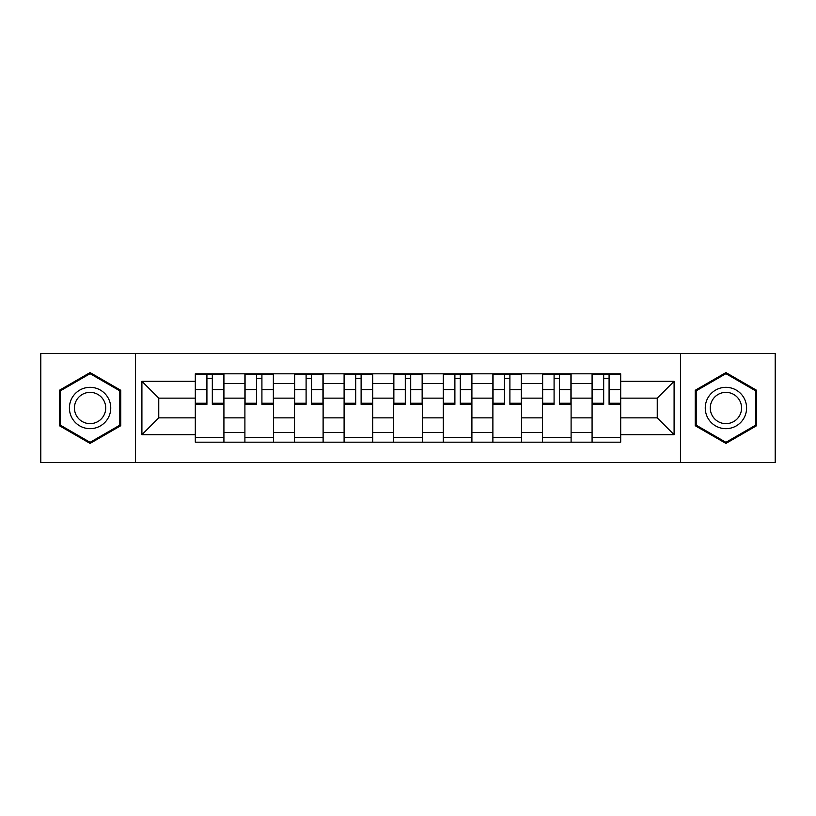 <?xml version="1.0" encoding="UTF-8"?>
<svg xmlns="http://www.w3.org/2000/svg" width="816" height="816" viewBox="0 0 816 816"><rect width="100%" height="100%" fill="white"/><g stroke="black" fill="none" stroke-linecap="round" stroke-linejoin="round"><path stroke-width="1.22" d="M680.462 462.519L775.2 462.519L775.2 353.481L40.8 353.481L40.8 462.519L680.462 462.519L680.462 353.481M244.902 442.18L244.902 383.52L223.921 383.52L223.921 442.18M223.921 383.52L223.921 373.82M244.902 383.52L244.902 373.82M273.523 373.82L273.523 442.18M294.505 442.18L294.505 373.82M323.116 373.82L323.116 442.18M344.097 442.18L344.097 373.82M372.708 373.82L372.708 442.18M393.689 442.18L393.689 373.82M422.311 373.82L422.311 442.18M443.292 442.18L443.292 373.82M471.903 373.82L471.903 442.18M492.884 442.18L492.884 373.82M521.495 373.82L521.495 442.18M542.477 442.18L542.477 373.82M571.098 373.82L571.098 442.18M592.079 442.18L592.079 373.82M592.079 417.853L571.098 417.853M542.477 417.853L521.495 417.853M492.884 417.853L471.903 417.853M443.292 417.853L422.311 417.853M393.689 417.853L372.708 417.853M344.097 417.853L323.116 417.853M294.505 417.853L273.523 417.853M244.902 417.853L223.921 417.853M592.079 398.147L571.098 398.147M542.477 398.147L521.495 398.147M492.884 398.147L471.903 398.147M443.292 398.147L422.311 398.147M393.689 398.147L372.708 398.147M344.097 398.147L323.116 398.147M294.505 398.147L273.523 398.147M244.902 398.147L223.921 398.147M158.753 417.853L195.31 417.853L195.31 398.147L158.753 398.147L158.753 417.853L141.902 434.704L141.902 381.296L195.31 381.296L195.31 398.147M620.69 398.147L620.69 417.853L657.247 417.853L657.247 398.147L620.69 398.147L620.69 373.82L195.31 373.82L195.31 381.296M620.69 381.296L674.098 381.296L674.098 434.704L620.69 434.704L620.69 417.853M195.31 417.853L195.31 442.18L620.69 442.18L620.69 434.704M195.31 434.704L141.902 434.704M135.538 462.519L135.538 353.481M120.758 390.283L90.076 372.575L59.395 390.283L59.395 425.717L90.076 443.425L120.758 425.717L120.758 390.283M756.605 390.283L725.924 372.575L695.242 390.283L695.242 425.717L725.924 443.425L756.605 425.717L756.605 390.283M223.921 437.407L195.31 437.407M206.917 378.593L212.323 378.593M273.523 437.407L244.902 437.407M256.51 378.593L261.916 378.593M323.116 437.407L294.505 437.407M306.102 378.593L311.508 378.593M372.708 437.407L344.097 437.407M355.705 378.593L361.111 378.593M422.311 437.407L393.689 437.407M405.297 378.593L410.703 378.593M471.903 437.407L443.292 437.407M454.889 378.593L460.295 378.593M521.495 437.407L492.884 437.407M504.492 378.593L509.898 378.593M571.098 437.407L542.477 437.407M554.084 378.593L559.49 378.593M620.69 437.407L592.079 437.407M603.677 378.593L609.083 378.593M141.902 381.296L158.753 398.147M657.247 417.853L674.098 434.704M657.247 398.147L674.098 381.296M212.323 404.348L212.323 374.146L223.768 374.146L223.768 404.348L212.323 404.348M206.917 378.277L212.323 378.277M206.917 374.146L195.473 374.146L195.473 404.348L206.917 404.348L206.917 374.146L217.087 374.146M261.916 404.348L261.916 374.146L273.36 374.146L273.36 404.348L261.916 404.348M256.51 378.277L261.916 378.277M256.51 374.146L245.065 374.146L245.065 404.348L256.51 404.348L256.51 374.146L261.916 374.146M311.508 404.348L311.508 374.146L322.952 374.146L322.952 404.348L311.508 404.348M306.102 378.277L311.508 378.277M306.102 374.146L294.658 374.146L294.658 404.348L306.102 404.348L306.102 374.146L311.508 374.146M72.185 418.333A20.665 20.665 0 0 0 100.409 425.901A20.665 20.665 0 0 0 107.977 397.667A20.665 20.665 0 0 0 79.744 390.099A20.665 20.665 0 0 0 72.185 418.333M76.531 415.823A15.647 15.647 0 0 0 97.9 421.546A15.647 15.647 0 0 0 103.632 400.177A15.647 15.647 0 0 0 82.253 394.454A15.647 15.647 0 0 0 76.531 415.823M90.076 373.677L119.799 390.833L119.799 425.167L90.076 442.323L60.353 425.167L60.353 390.833L90.076 373.677M708.023 418.333A20.665 20.665 0 0 0 736.256 425.901A20.665 20.665 0 0 0 743.815 397.667A20.665 20.665 0 0 0 715.591 390.099A20.665 20.665 0 0 0 708.023 418.333M712.368 415.823A15.647 15.647 0 0 0 733.747 421.546A15.647 15.647 0 0 0 739.469 400.177A15.647 15.647 0 0 0 718.1 394.454A15.647 15.647 0 0 0 712.368 415.823M725.924 373.677L755.647 390.833L755.647 425.167L725.924 442.323L696.201 425.167L696.201 390.833L725.924 373.677M361.111 404.348L361.111 374.146L372.555 374.146L372.555 404.348L361.111 404.348M355.705 378.277L361.111 378.277M355.705 374.146L344.26 374.146L344.26 404.348L355.705 404.348L355.705 374.146L361.111 374.146M410.703 404.348L410.703 374.146L422.147 374.146L422.147 404.348L410.703 404.348M405.297 378.277L410.703 378.277M405.297 374.146L393.853 374.146L393.853 404.348L405.297 404.348L405.297 374.146L415.466 374.146M460.295 404.348L460.295 374.146L471.74 374.146L471.74 404.348L460.295 404.348M454.889 378.277L460.295 378.277M454.889 374.146L443.445 374.146L443.445 404.348L454.889 404.348L454.889 374.146L465.069 374.146M509.898 404.348L509.898 374.146L521.342 374.146L521.342 404.348L509.898 404.348M504.492 378.277L509.898 378.277M504.492 374.146L493.048 374.146L493.048 404.348L504.492 404.348L504.492 374.146L514.661 374.146M559.49 404.348L559.49 374.146L570.935 374.146L570.935 404.348L559.49 404.348M554.084 378.277L559.49 378.277M554.084 374.146L542.64 374.146L542.64 404.348L554.084 404.348L554.084 374.146L564.254 374.146M609.083 404.348L609.083 374.146L620.527 374.146L620.527 404.348L609.083 404.348M603.677 378.277L609.083 378.277M603.677 374.146L592.232 374.146L592.232 404.348L603.677 404.348L603.677 374.146L613.856 374.146M542.477 383.52L521.495 383.52M492.884 383.52L471.903 383.52M443.292 383.52L422.311 383.52M393.689 383.52L372.708 383.52M344.097 383.52L323.116 383.52M294.505 383.52L273.523 383.52M592.079 383.52L571.098 383.52M542.477 432.48L521.495 432.48M492.884 432.48L471.903 432.48M443.292 432.48L422.311 432.48M393.689 432.48L372.708 432.48M344.097 432.48L323.116 432.48M294.505 432.48L273.523 432.48M244.902 432.48L223.921 432.48M592.079 432.48L571.098 432.48M212.323 403.247L223.768 403.247M212.323 389.579L223.768 389.579M195.473 403.247L206.917 403.247M195.473 389.579L206.917 389.579M261.916 403.247L273.36 403.247M261.916 389.579L273.36 389.579M245.065 403.247L256.51 403.247M245.065 389.579L256.51 389.579M311.508 403.247L322.952 403.247M311.508 389.579L322.952 389.579M294.658 403.247L306.102 403.247M294.658 389.579L306.102 389.579M361.111 403.247L372.555 403.247M361.111 389.579L372.555 389.579M344.26 403.247L355.705 403.247M344.26 389.579L355.705 389.579M410.703 403.247L422.147 403.247M410.703 389.579L422.147 389.579M393.853 403.247L405.297 403.247M393.853 389.579L405.297 389.579M460.295 403.247L471.74 403.247M460.295 389.579L471.74 389.579M443.445 403.247L454.889 403.247M443.445 389.579L454.889 389.579M509.898 403.247L521.342 403.247M509.898 389.579L521.342 389.579M493.048 403.247L504.492 403.247M493.048 389.579L504.492 389.579M559.49 403.247L570.935 403.247M559.49 389.579L570.935 389.579M542.64 403.247L554.084 403.247M542.64 389.579L554.084 389.579M609.083 403.247L620.527 403.247M609.083 389.579L620.527 389.579M592.232 403.247L603.677 403.247M592.232 389.579L603.677 389.579"/></g></svg>
